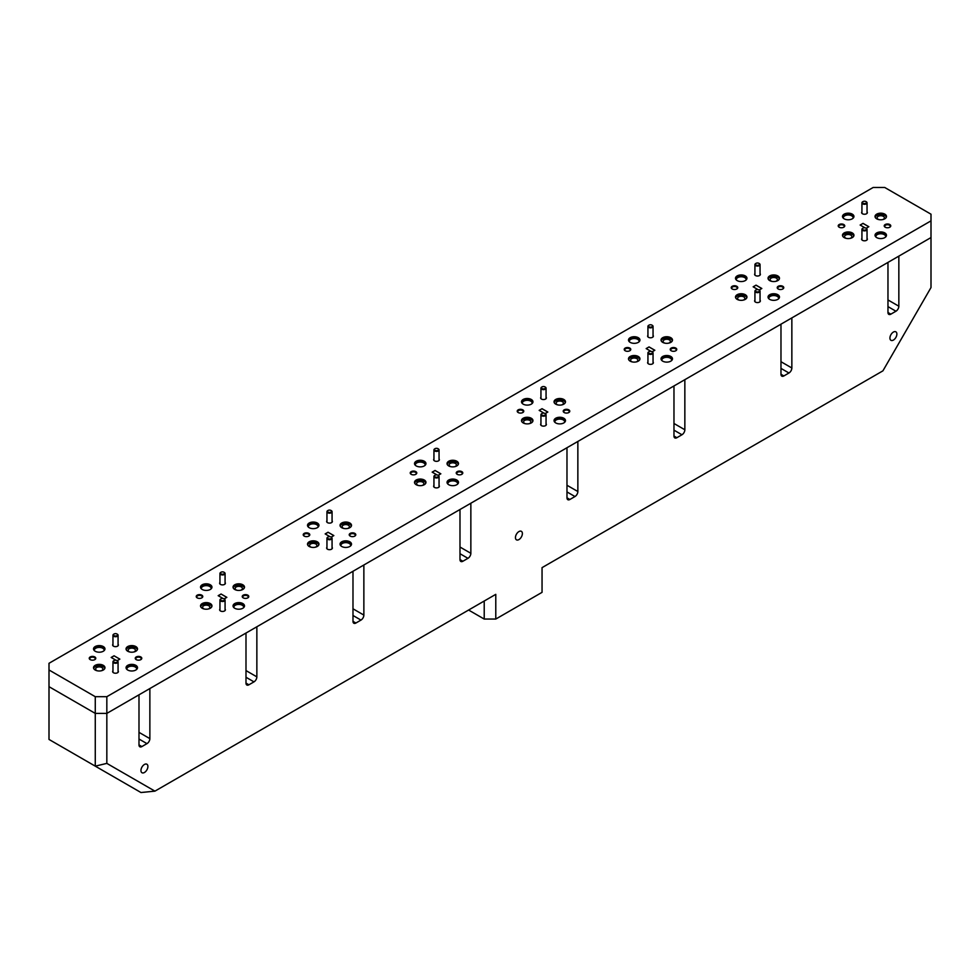 <?xml version="1.0" encoding="UTF-8"?>
<svg xmlns="http://www.w3.org/2000/svg" width="980" height="980" viewBox="0 0 980 980"><rect width="100%" height="100%" fill="white"/><g stroke="black" fill="none" stroke-linecap="round" stroke-linejoin="round"><path stroke-width="1.47" d="M878.791 219.594A3.638 2.107 180 0 1 878.178 219.3A3.638 2.107 180 0 1 877.112 217.817A3.638 2.107 180 0 1 879.366 215.882A3.638 2.107 180 0 1 883.323 216.335A3.638 2.107 180 0 1 884.389 217.817A3.638 2.107 180 0 1 882.723 219.594M846.255 238.373A3.638 2.107 180 0 1 845.654 238.091A3.638 2.107 180 0 1 844.576 236.596A3.638 2.107 180 0 1 846.83 234.661A3.638 2.107 180 0 1 850.799 235.114A3.638 2.107 180 0 1 851.865 236.596A3.638 2.107 180 0 1 850.187 238.373M771.799 281.358A3.638 2.107 180 0 1 771.187 281.076A3.638 2.107 180 0 1 770.121 279.594A3.638 2.107 180 0 1 772.363 277.646A3.638 2.107 180 0 1 776.332 278.112A3.638 2.107 180 0 1 777.397 279.594A3.638 2.107 180 0 1 775.719 281.358M739.263 300.15A3.638 2.107 180 0 1 738.651 299.856A3.638 2.107 180 0 1 737.585 298.373A3.638 2.107 180 0 1 739.827 296.438A3.638 2.107 180 0 1 743.795 296.891A3.638 2.107 180 0 1 744.861 298.373A3.638 2.107 180 0 1 743.183 300.15M664.795 343.135A3.638 2.107 180 0 1 664.183 342.853A3.638 2.107 180 0 1 663.117 341.371A3.638 2.107 180 0 1 665.371 339.423A3.638 2.107 180 0 1 669.34 339.876A3.638 2.107 180 0 1 670.406 341.371A3.638 2.107 180 0 1 668.728 343.135M632.272 361.914A3.638 2.107 180 0 1 631.659 361.632A3.638 2.107 180 0 1 630.593 360.15A3.638 2.107 180 0 1 632.835 358.202A3.638 2.107 180 0 1 636.804 358.668A3.638 2.107 180 0 1 637.87 360.15A3.638 2.107 180 0 1 636.192 361.914M557.804 404.912A3.638 2.107 180 0 1 557.191 404.63A3.638 2.107 180 0 1 556.126 403.135A3.638 2.107 180 0 1 558.367 401.2A3.638 2.107 180 0 1 562.336 401.653A3.638 2.107 180 0 1 563.402 403.135A3.638 2.107 180 0 1 561.724 404.912M525.268 423.691A3.638 2.107 180 0 1 524.655 423.409A3.638 2.107 180 0 1 523.59 421.927A3.638 2.107 180 0 1 525.844 419.979A3.638 2.107 180 0 1 529.8 420.432A3.638 2.107 180 0 1 530.866 421.927A3.638 2.107 180 0 1 529.2 423.691M450.8 466.688A3.638 2.107 180 0 1 450.2 466.394A3.638 2.107 180 0 1 449.134 464.912A3.638 2.107 180 0 1 451.376 462.977A3.638 2.107 180 0 1 455.345 463.43A3.638 2.107 180 0 1 456.411 464.912A3.638 2.107 180 0 1 454.732 466.688M418.276 485.468A3.638 2.107 180 0 1 417.664 485.186A3.638 2.107 180 0 1 416.598 483.691A3.638 2.107 180 0 1 418.84 481.756A3.638 2.107 180 0 1 422.809 482.209A3.638 2.107 180 0 1 423.875 483.691A3.638 2.107 180 0 1 422.196 485.468M343.809 528.453A3.638 2.107 180 0 1 343.196 528.171A3.638 2.107 180 0 1 342.13 526.689A3.638 2.107 180 0 1 344.384 524.741A3.638 2.107 180 0 1 348.341 525.207A3.638 2.107 180 0 1 349.407 526.689A3.638 2.107 180 0 1 347.729 528.453M311.273 547.244A3.638 2.107 180 0 1 310.66 546.963A3.638 2.107 180 0 1 309.594 545.468A3.638 2.107 180 0 1 311.848 543.533A3.638 2.107 180 0 1 315.817 543.986A3.638 2.107 180 0 1 316.883 545.468A3.638 2.107 180 0 1 315.205 547.244M236.817 590.23A3.638 2.107 180 0 1 236.204 589.948A3.638 2.107 180 0 1 235.139 588.466A3.638 2.107 180 0 1 237.381 586.518A3.638 2.107 180 0 1 241.35 586.971A3.638 2.107 180 0 1 242.415 588.466A3.638 2.107 180 0 1 240.737 590.23M204.281 609.009A3.638 2.107 180 0 1 203.668 608.727A3.638 2.107 180 0 1 202.603 607.245A3.638 2.107 180 0 1 204.845 605.297A3.638 2.107 180 0 1 208.814 605.763A3.638 2.107 180 0 1 209.879 607.245A3.638 2.107 180 0 1 208.201 609.009M129.813 652.006A3.638 2.107 180 0 1 129.201 651.725A3.638 2.107 180 0 1 128.135 650.23A3.638 2.107 180 0 1 130.389 648.295A3.638 2.107 180 0 1 134.346 648.748A3.638 2.107 180 0 1 135.424 650.23A3.638 2.107 180 0 1 133.746 652.006M97.277 670.786A3.638 2.107 180 0 1 96.677 670.504A3.638 2.107 180 0 1 95.611 669.022A3.638 2.107 180 0 1 97.853 667.074A3.638 2.107 180 0 1 101.822 667.527A3.638 2.107 180 0 1 102.888 669.022A3.638 2.107 180 0 1 101.21 670.786M876.708 237.601A5.721 3.308 -0 0 0 882.943 238.324A5.721 3.308 -0 0 0 886.484 235.261A5.721 3.308 -0 0 0 884.805 232.922A5.721 3.308 -0 0 0 878.558 232.211A5.721 3.308 -0 0 0 875.03 235.261A5.721 3.308 -0 0 0 876.708 237.601M886.361 235.935A5.721 3.308 -0 0 0 884.805 234.269A5.721 3.308 -0 0 0 879.109 233.436A5.721 3.308 -0 0 0 875.152 235.935M844.172 218.822A5.721 3.308 -0 0 0 850.407 219.532A5.721 3.308 -0 0 0 853.948 216.482A5.721 3.308 -0 0 0 852.269 214.142A5.721 3.308 -0 0 0 846.034 213.432A5.721 3.308 -0 0 0 842.494 216.482A5.721 3.308 -0 0 0 844.172 218.822M853.825 217.156A5.721 3.308 -0 0 0 852.269 215.478A5.721 3.308 -0 0 0 846.585 214.657A5.721 3.308 -0 0 0 842.616 217.156M769.704 299.378A5.721 3.308 -0 0 0 775.952 300.088A5.721 3.308 -0 0 0 779.48 297.038A5.721 3.308 -0 0 0 777.802 294.698A5.721 3.308 -0 0 0 771.566 293.988A5.721 3.308 -0 0 0 768.038 297.038A5.721 3.308 -0 0 0 769.704 299.378M779.37 297.712A5.721 3.308 -0 0 0 777.802 296.034A5.721 3.308 -0 0 0 772.117 295.213A5.721 3.308 -0 0 0 768.149 297.712M737.181 280.599A5.721 3.308 -0 0 0 743.416 281.309A5.721 3.308 -0 0 0 746.956 278.259A5.721 3.308 -0 0 0 745.278 275.919A5.721 3.308 -0 0 0 739.03 275.196A5.721 3.308 -0 0 0 735.502 278.259A5.721 3.308 -0 0 0 737.181 280.599M746.834 278.92A5.721 3.308 -0 0 0 745.278 277.254A5.721 3.308 -0 0 0 739.582 276.421A5.721 3.308 -0 0 0 735.613 278.92M662.713 361.155A5.721 3.308 -0 0 0 668.948 361.865A5.721 3.308 -0 0 0 672.488 358.815A5.721 3.308 -0 0 0 670.81 356.475A5.721 3.308 -0 0 0 664.575 355.765A5.721 3.308 -0 0 0 661.035 358.815A5.721 3.308 -0 0 0 662.713 361.155M672.366 359.476A5.721 3.308 -0 0 0 670.81 357.81A5.721 3.308 -0 0 0 665.114 356.977A5.721 3.308 -0 0 0 661.157 359.476M630.177 342.363A5.721 3.308 -0 0 0 636.424 343.086A5.721 3.308 -0 0 0 639.952 340.036A5.721 3.308 -0 0 0 638.274 337.696A5.721 3.308 -0 0 0 632.039 336.973A5.721 3.308 -0 0 0 628.499 340.036A5.721 3.308 -0 0 0 630.177 342.363M639.842 340.697A5.721 3.308 -0 0 0 638.274 339.031A5.721 3.308 -0 0 0 632.59 338.198A5.721 3.308 -0 0 0 628.621 340.697M555.721 422.919A5.721 3.308 -0 0 0 561.957 423.642A5.721 3.308 -0 0 0 565.485 420.591A5.721 3.308 -0 0 0 563.819 418.252A5.721 3.308 -0 0 0 557.571 417.529A5.721 3.308 -0 0 0 554.043 420.591A5.721 3.308 -0 0 0 555.721 422.919M565.374 421.253A5.721 3.308 -0 0 0 563.819 419.587A5.721 3.308 -0 0 0 558.122 418.754A5.721 3.308 -0 0 0 554.153 421.253M523.185 404.14A5.721 3.308 -0 0 0 529.421 404.863A5.721 3.308 -0 0 0 532.961 401.8A5.721 3.308 -0 0 0 531.283 399.473A5.721 3.308 -0 0 0 525.035 398.75A5.721 3.308 -0 0 0 521.507 401.8A5.721 3.308 -0 0 0 523.185 404.14M532.838 402.474A5.721 3.308 -0 0 0 531.283 400.808A5.721 3.308 -0 0 0 525.586 399.975A5.721 3.308 -0 0 0 521.63 402.474M448.718 484.696A5.721 3.308 -0 0 0 454.965 485.419A5.721 3.308 -0 0 0 458.493 482.356A5.721 3.308 -0 0 0 456.815 480.029A5.721 3.308 -0 0 0 450.579 479.306A5.721 3.308 -0 0 0 447.039 482.356A5.721 3.308 -0 0 0 448.718 484.696M458.371 483.03A5.721 3.308 -0 0 0 456.815 481.364A5.721 3.308 -0 0 0 451.131 480.531A5.721 3.308 -0 0 0 447.162 483.03M416.182 465.916A5.721 3.308 -0 0 0 422.429 466.627A5.721 3.308 -0 0 0 425.957 463.577A5.721 3.308 -0 0 0 424.279 461.237A5.721 3.308 -0 0 0 418.043 460.527A5.721 3.308 -0 0 0 414.516 463.577A5.721 3.308 -0 0 0 416.182 465.916M425.847 464.251A5.721 3.308 -0 0 0 424.279 462.572A5.721 3.308 -0 0 0 418.595 461.752A5.721 3.308 -0 0 0 414.626 464.251M341.726 546.473A5.721 3.308 -0 0 0 347.961 547.183A5.721 3.308 -0 0 0 351.502 544.133A5.721 3.308 -0 0 0 349.823 541.793A5.721 3.308 -0 0 0 343.576 541.082A5.721 3.308 -0 0 0 340.048 544.133A5.721 3.308 -0 0 0 341.726 546.473M351.379 544.807A5.721 3.308 -0 0 0 349.823 543.128A5.721 3.308 -0 0 0 344.127 542.308A5.721 3.308 -0 0 0 340.158 544.807M309.19 527.693A5.721 3.308 -0 0 0 315.425 528.404A5.721 3.308 -0 0 0 318.966 525.354A5.721 3.308 -0 0 0 317.287 523.014A5.721 3.308 -0 0 0 311.052 522.303A5.721 3.308 -0 0 0 307.512 525.354A5.721 3.308 -0 0 0 309.19 527.693M318.843 526.015A5.721 3.308 -0 0 0 317.287 524.349A5.721 3.308 -0 0 0 311.591 523.516A5.721 3.308 -0 0 0 307.634 526.015M234.722 608.249A5.721 3.308 -0 0 0 240.97 608.96A5.721 3.308 -0 0 0 244.498 605.91A5.721 3.308 -0 0 0 242.82 603.57A5.721 3.308 -0 0 0 236.584 602.859A5.721 3.308 -0 0 0 233.044 605.91A5.721 3.308 -0 0 0 234.722 608.249M244.388 606.571A5.721 3.308 -0 0 0 242.82 604.905A5.721 3.308 -0 0 0 237.136 604.072A5.721 3.308 -0 0 0 233.167 606.571M202.199 589.458A5.721 3.308 -0 0 0 208.434 590.181A5.721 3.308 -0 0 0 211.962 587.13A5.721 3.308 -0 0 0 210.296 584.791A5.721 3.308 -0 0 0 204.048 584.068A5.721 3.308 -0 0 0 200.52 587.13A5.721 3.308 -0 0 0 202.199 589.458M211.852 587.792A5.721 3.308 -0 0 0 210.296 586.126A5.721 3.308 -0 0 0 204.6 585.293A5.721 3.308 -0 0 0 200.631 587.792M127.731 670.026A5.721 3.308 -0 0 0 133.966 670.736A5.721 3.308 -0 0 0 137.506 667.686A5.721 3.308 -0 0 0 135.828 665.346A5.721 3.308 -0 0 0 129.593 664.624A5.721 3.308 -0 0 0 126.053 667.686A5.721 3.308 -0 0 0 127.731 670.026M137.384 668.348A5.721 3.308 -0 0 0 135.828 666.682A5.721 3.308 -0 0 0 130.132 665.849A5.721 3.308 -0 0 0 126.175 668.348M876.708 218.822A5.721 3.308 -0 0 0 882.943 219.532A5.721 3.308 -0 0 0 886.484 216.482A5.721 3.308 -0 0 0 884.805 214.142A5.721 3.308 -0 0 0 878.558 213.432A5.721 3.308 -0 0 0 875.03 216.482A5.721 3.308 -0 0 0 876.708 218.822M886.361 217.156A5.721 3.308 -0 0 0 884.805 215.478A5.721 3.308 -0 0 0 879.109 214.657A5.721 3.308 -0 0 0 875.152 217.156M844.172 237.601A5.721 3.308 -0 0 0 850.407 238.324A5.721 3.308 -0 0 0 853.948 235.261A5.721 3.308 -0 0 0 852.269 232.922A5.721 3.308 -0 0 0 846.034 232.211A5.721 3.308 -0 0 0 842.494 235.261A5.721 3.308 -0 0 0 844.172 237.601M853.825 235.935A5.721 3.308 -0 0 0 852.269 234.269A5.721 3.308 -0 0 0 846.585 233.436A5.721 3.308 -0 0 0 842.616 235.935M769.704 280.599A5.721 3.308 -0 0 0 775.952 281.309A5.721 3.308 -0 0 0 779.48 278.259A5.721 3.308 -0 0 0 777.802 275.919A5.721 3.308 -0 0 0 771.566 275.196A5.721 3.308 -0 0 0 768.038 278.259A5.721 3.308 -0 0 0 769.704 280.599M779.37 278.92A5.721 3.308 -0 0 0 777.802 277.254A5.721 3.308 -0 0 0 772.117 276.421A5.721 3.308 -0 0 0 768.149 278.92M737.181 299.378A5.721 3.308 -0 0 0 743.416 300.088A5.721 3.308 -0 0 0 746.956 297.038A5.721 3.308 -0 0 0 745.278 294.698A5.721 3.308 -0 0 0 739.03 293.988A5.721 3.308 -0 0 0 735.502 297.038A5.721 3.308 -0 0 0 737.181 299.378M746.834 297.712A5.721 3.308 -0 0 0 745.278 296.034A5.721 3.308 -0 0 0 739.582 295.213A5.721 3.308 -0 0 0 735.613 297.712M662.713 342.363A5.721 3.308 -0 0 0 668.948 343.086A5.721 3.308 -0 0 0 672.488 340.036A5.721 3.308 -0 0 0 670.81 337.696A5.721 3.308 -0 0 0 664.575 336.973A5.721 3.308 -0 0 0 661.035 340.036A5.721 3.308 -0 0 0 662.713 342.363M672.366 340.697A5.721 3.308 -0 0 0 670.81 339.031A5.721 3.308 -0 0 0 665.114 338.198A5.721 3.308 -0 0 0 661.157 340.697M630.177 361.155A5.721 3.308 -0 0 0 636.424 361.865A5.721 3.308 -0 0 0 639.952 358.815A5.721 3.308 -0 0 0 638.274 356.475A5.721 3.308 -0 0 0 632.039 355.765A5.721 3.308 -0 0 0 628.499 358.815A5.721 3.308 -0 0 0 630.177 361.155M639.842 359.476A5.721 3.308 -0 0 0 638.274 357.81A5.721 3.308 -0 0 0 632.59 356.977A5.721 3.308 -0 0 0 628.621 359.476M555.721 404.14A5.721 3.308 -0 0 0 561.957 404.863A5.721 3.308 -0 0 0 565.485 401.8A5.721 3.308 -0 0 0 563.819 399.473A5.721 3.308 -0 0 0 557.571 398.75A5.721 3.308 -0 0 0 554.043 401.8A5.721 3.308 -0 0 0 555.721 404.14M565.374 402.474A5.721 3.308 -0 0 0 563.819 400.808A5.721 3.308 -0 0 0 558.122 399.975A5.721 3.308 -0 0 0 554.153 402.474M523.185 422.919A5.721 3.308 -0 0 0 529.421 423.642A5.721 3.308 -0 0 0 532.961 420.591A5.721 3.308 -0 0 0 531.283 418.252A5.721 3.308 -0 0 0 525.035 417.529A5.721 3.308 -0 0 0 521.507 420.591A5.721 3.308 -0 0 0 523.185 422.919M532.838 421.253A5.721 3.308 -0 0 0 531.283 419.587A5.721 3.308 -0 0 0 525.586 418.754A5.721 3.308 -0 0 0 521.63 421.253M448.718 465.916A5.721 3.308 -0 0 0 454.965 466.627A5.721 3.308 -0 0 0 458.493 463.577A5.721 3.308 -0 0 0 456.815 461.237A5.721 3.308 -0 0 0 450.579 460.527A5.721 3.308 -0 0 0 447.039 463.577A5.721 3.308 -0 0 0 448.718 465.916M458.371 464.251A5.721 3.308 -0 0 0 456.815 462.572A5.721 3.308 -0 0 0 451.131 461.752A5.721 3.308 -0 0 0 447.162 464.251M416.182 484.696A5.721 3.308 -0 0 0 422.429 485.419A5.721 3.308 -0 0 0 425.957 482.356A5.721 3.308 -0 0 0 424.279 480.029A5.721 3.308 -0 0 0 418.043 479.306A5.721 3.308 -0 0 0 414.516 482.356A5.721 3.308 -0 0 0 416.182 484.696M425.847 483.03A5.721 3.308 -0 0 0 424.279 481.364A5.721 3.308 -0 0 0 418.595 480.531A5.721 3.308 -0 0 0 414.626 483.03M341.726 527.693A5.721 3.308 -0 0 0 347.961 528.404A5.721 3.308 -0 0 0 351.502 525.354A5.721 3.308 -0 0 0 349.823 523.014A5.721 3.308 -0 0 0 343.576 522.303A5.721 3.308 -0 0 0 340.048 525.354A5.721 3.308 -0 0 0 341.726 527.693M351.379 526.015A5.721 3.308 -0 0 0 349.823 524.349A5.721 3.308 -0 0 0 344.127 523.516A5.721 3.308 -0 0 0 340.158 526.015M309.19 546.473A5.721 3.308 -0 0 0 315.425 547.183A5.721 3.308 -0 0 0 318.966 544.133A5.721 3.308 -0 0 0 317.287 541.793A5.721 3.308 -0 0 0 311.052 541.082A5.721 3.308 -0 0 0 307.512 544.133A5.721 3.308 -0 0 0 309.19 546.473M318.843 544.807A5.721 3.308 -0 0 0 317.287 543.128A5.721 3.308 -0 0 0 311.591 542.308A5.721 3.308 -0 0 0 307.634 544.807M234.722 589.458A5.721 3.308 -0 0 0 240.97 590.181A5.721 3.308 -0 0 0 244.498 587.13A5.721 3.308 -0 0 0 242.82 584.791A5.721 3.308 -0 0 0 236.584 584.068A5.721 3.308 -0 0 0 233.044 587.13A5.721 3.308 -0 0 0 234.722 589.458M244.388 587.792A5.721 3.308 -0 0 0 242.82 586.126A5.721 3.308 -0 0 0 237.136 585.293A5.721 3.308 -0 0 0 233.167 587.792M202.199 608.249A5.721 3.308 -0 0 0 208.434 608.96A5.721 3.308 -0 0 0 211.962 605.91A5.721 3.308 -0 0 0 210.296 603.57A5.721 3.308 -0 0 0 204.048 602.859A5.721 3.308 -0 0 0 200.52 605.91A5.721 3.308 -0 0 0 202.199 608.249M211.852 606.571A5.721 3.308 -0 0 0 210.296 604.905A5.721 3.308 -0 0 0 204.6 604.072A5.721 3.308 -0 0 0 200.631 606.571M127.731 651.235A5.721 3.308 -0 0 0 133.966 651.957A5.721 3.308 -0 0 0 137.506 648.895A5.721 3.308 -0 0 0 135.828 646.567A5.721 3.308 -0 0 0 129.593 645.845A5.721 3.308 -0 0 0 126.053 648.895A5.721 3.308 -0 0 0 127.731 651.235M137.384 649.569A5.721 3.308 -0 0 0 135.828 647.903A5.721 3.308 -0 0 0 130.132 647.07A5.721 3.308 -0 0 0 126.175 649.569M95.195 670.026A5.721 3.308 -0 0 0 101.442 670.736A5.721 3.308 -0 0 0 104.97 667.686A5.721 3.308 -0 0 0 103.292 665.346A5.721 3.308 -0 0 0 97.057 664.624A5.721 3.308 -0 0 0 93.517 667.686A5.721 3.308 -0 0 0 95.195 670.026M104.848 668.348A5.721 3.308 -0 0 0 103.292 666.682A5.721 3.308 -0 0 0 97.608 665.849A5.721 3.308 -0 0 0 93.639 668.348M95.195 651.235A5.721 3.308 -0 0 0 101.442 651.957A5.721 3.308 -0 0 0 104.97 648.895A5.721 3.308 -0 0 0 103.292 646.567A5.721 3.308 -0 0 0 97.057 645.845A5.721 3.308 -0 0 0 93.517 648.895A5.721 3.308 -0 0 0 95.195 651.235M104.848 649.569A5.721 3.308 -0 0 0 103.292 647.903A5.721 3.308 -0 0 0 97.608 647.07A5.721 3.308 -0 0 0 93.639 649.569M112.957 670.835A2.866 1.654 -0 0 0 113.484 672.745A2.866 1.654 -0 0 0 117.539 672.745A2.866 1.654 -0 0 0 118.066 670.835M112.957 644.264A2.866 1.654 -0 0 0 113.484 646.175A2.866 1.654 -0 0 0 117.539 646.175A2.866 1.654 -0 0 0 118.066 644.264M219.949 609.058A2.866 1.654 -0 0 0 220.488 610.969A2.866 1.654 -0 0 0 224.53 610.969A2.866 1.654 -0 0 0 225.069 609.058M219.949 582.488A2.866 1.654 -0 0 0 220.488 584.411A2.866 1.654 -0 0 0 224.53 584.411A2.866 1.654 -0 0 0 225.069 582.488M326.952 547.281A2.866 1.654 -0 0 0 327.479 549.192A2.866 1.654 -0 0 0 331.534 549.192A2.866 1.654 -0 0 0 332.061 547.281M326.952 520.723A2.866 1.654 -0 0 0 327.479 522.634A2.866 1.654 -0 0 0 331.534 522.634A2.866 1.654 -0 0 0 332.061 520.723M433.944 485.504A2.866 1.654 -0 0 0 434.483 487.415A2.866 1.654 -0 0 0 438.526 487.415A2.866 1.654 -0 0 0 439.052 485.504M433.944 458.946A2.866 1.654 -0 0 0 434.483 460.857A2.866 1.654 -0 0 0 438.526 460.857A2.866 1.654 -0 0 0 439.052 458.946M540.948 423.728A2.866 1.654 -0 0 0 541.475 425.651A2.866 1.654 -0 0 0 545.517 425.651A2.866 1.654 -0 0 0 546.056 423.728M540.948 397.17A2.866 1.654 -0 0 0 541.475 399.08A2.866 1.654 -0 0 0 545.517 399.08A2.866 1.654 -0 0 0 546.056 397.17M647.939 361.963A2.866 1.654 -0 0 0 648.466 363.874A2.866 1.654 -0 0 0 652.521 363.874A2.866 1.654 -0 0 0 653.048 361.963M647.939 335.393A2.866 1.654 -0 0 0 648.466 337.304A2.866 1.654 -0 0 0 652.521 337.304A2.866 1.654 -0 0 0 653.048 335.393M754.931 300.186A2.866 1.654 -0 0 0 755.47 302.097A2.866 1.654 -0 0 0 759.512 302.097A2.866 1.654 -0 0 0 760.051 300.186M754.931 273.616A2.866 1.654 -0 0 0 755.47 275.539A2.866 1.654 -0 0 0 759.512 275.539A2.866 1.654 -0 0 0 760.051 273.616M861.935 238.41A2.866 1.654 -0 0 0 862.461 240.321A2.866 1.654 -0 0 0 866.516 240.321A2.866 1.654 -0 0 0 867.043 238.41M861.935 211.852A2.866 1.654 -0 0 0 862.461 213.763A2.866 1.654 -0 0 0 866.516 213.763A2.866 1.654 -0 0 0 867.043 211.852M90.197 659.626A3.271 1.887 -0 0 0 94.815 659.626A3.271 1.887 -0 0 0 94.815 656.955A3.271 1.887 -0 0 0 90.197 656.955A3.271 1.887 -0 0 0 90.197 659.626L90.197 659.626M94.619 659.736A2.744 1.58 -0 0 0 95.244 658.732A2.744 1.58 -0 0 0 94.448 657.605A2.744 1.58 -0 0 0 91.459 657.261A2.744 1.58 -0 0 0 89.768 658.732A2.744 1.58 -0 0 0 90.393 659.736M136.208 659.626A3.271 1.887 -0 0 0 140.826 659.626A3.271 1.887 -0 0 0 140.826 656.955A3.271 1.887 -0 0 0 136.208 656.955A3.271 1.887 -0 0 0 136.208 659.626L136.208 659.626M140.63 659.736A2.744 1.58 -0 0 0 141.255 658.732A2.744 1.58 -0 0 0 140.459 657.605A2.744 1.58 -0 0 0 137.47 657.261A2.744 1.58 -0 0 0 135.779 658.732A2.744 1.58 -0 0 0 136.404 659.736M197.188 597.849A3.271 1.887 -0 0 0 201.819 597.849A3.271 1.887 -0 0 0 201.819 595.179A3.271 1.887 -0 0 0 197.188 595.179A3.271 1.887 -0 0 0 197.188 597.849L197.188 597.849M201.611 597.959A2.744 1.58 -0 0 0 202.248 596.955A2.744 1.58 -0 0 0 201.439 595.828A2.744 1.58 -0 0 0 198.45 595.485A2.744 1.58 -0 0 0 196.76 596.955A2.744 1.58 -0 0 0 197.397 597.959M243.199 597.849A3.271 1.887 -0 0 0 247.83 597.849A3.271 1.887 -0 0 0 247.83 595.179A3.271 1.887 -0 0 0 243.199 595.179A3.271 1.887 -0 0 0 243.199 597.849L243.199 597.849M247.621 597.959A2.744 1.58 -0 0 0 248.259 596.955A2.744 1.58 -0 0 0 247.45 595.828A2.744 1.58 -0 0 0 244.461 595.485A2.744 1.58 -0 0 0 242.771 596.955A2.744 1.58 -0 0 0 243.407 597.959M304.192 536.085A3.271 1.887 -0 0 0 308.81 536.085A3.271 1.887 -0 0 0 308.81 533.402A3.271 1.887 -0 0 0 304.192 533.402A3.271 1.887 -0 0 0 304.192 536.085L304.192 536.085M308.614 536.183A2.744 1.58 -0 0 0 309.239 535.178A2.744 1.58 -0 0 0 308.443 534.063A2.744 1.58 -0 0 0 305.454 533.72A2.744 1.58 -0 0 0 303.763 535.178A2.744 1.58 -0 0 0 304.388 536.183M350.191 536.085A3.271 1.887 -0 0 0 354.821 536.085A3.271 1.887 -0 0 0 354.821 533.402A3.271 1.887 -0 0 0 350.191 533.402A3.271 1.887 -0 0 0 350.191 536.085L350.191 536.085M354.613 536.183A2.744 1.58 -0 0 0 355.25 535.178A2.744 1.58 -0 0 0 354.442 534.063A2.744 1.58 -0 0 0 351.465 533.72A2.744 1.58 -0 0 0 349.774 535.178A2.744 1.58 -0 0 0 350.399 536.183M411.184 474.308A3.271 1.887 -0 0 0 415.814 474.308A3.271 1.887 -0 0 0 415.814 471.637A3.271 1.887 -0 0 0 411.184 471.637A3.271 1.887 -0 0 0 411.184 474.308L411.184 474.308M415.606 474.418A2.744 1.58 -0 0 0 416.243 473.401A2.744 1.58 -0 0 0 415.434 472.287A2.744 1.58 -0 0 0 412.445 471.944A2.744 1.58 -0 0 0 410.755 473.401A2.744 1.58 -0 0 0 411.392 474.418M457.195 474.308A3.271 1.887 -0 0 0 461.825 474.308A3.271 1.887 -0 0 0 461.825 471.637A3.271 1.887 -0 0 0 457.195 471.637A3.271 1.887 -0 0 0 457.195 474.308L457.195 474.308M461.617 474.418A2.744 1.58 -0 0 0 462.242 473.401A2.744 1.58 -0 0 0 461.445 472.287A2.744 1.58 -0 0 0 458.456 471.944A2.744 1.58 -0 0 0 456.766 473.401A2.744 1.58 -0 0 0 457.403 474.418M518.175 412.531A3.271 1.887 -0 0 0 522.806 412.531A3.271 1.887 -0 0 0 522.806 409.861A3.271 1.887 -0 0 0 518.175 409.861A3.271 1.887 -0 0 0 518.175 412.531L518.175 412.531M522.597 412.641A2.744 1.58 -0 0 0 523.234 411.625A2.744 1.58 -0 0 0 522.426 410.51A2.744 1.58 -0 0 0 519.449 410.167A2.744 1.58 -0 0 0 517.759 411.625A2.744 1.58 -0 0 0 518.383 412.641M564.186 412.531A3.271 1.887 -0 0 0 568.817 412.531A3.271 1.887 -0 0 0 568.817 409.861A3.271 1.887 -0 0 0 564.186 409.861A3.271 1.887 -0 0 0 564.186 412.531L564.186 412.531M568.608 412.641A2.744 1.58 -0 0 0 569.245 411.625A2.744 1.58 -0 0 0 568.437 410.51A2.744 1.58 -0 0 0 565.46 410.167A2.744 1.58 -0 0 0 563.757 411.625A2.744 1.58 -0 0 0 564.394 412.641M625.179 350.754A3.271 1.887 -0 0 0 629.809 350.754A3.271 1.887 -0 0 0 629.809 348.084A3.271 1.887 -0 0 0 625.179 348.084A3.271 1.887 -0 0 0 625.179 350.754L625.179 350.754M629.601 350.865A2.744 1.58 -0 0 0 630.226 349.86A2.744 1.58 -0 0 0 629.43 348.733A2.744 1.58 -0 0 0 626.441 348.39A2.744 1.58 -0 0 0 624.75 349.86A2.744 1.58 -0 0 0 625.387 350.865M671.19 350.754A3.271 1.887 -0 0 0 675.808 350.754A3.271 1.887 -0 0 0 675.808 348.084A3.271 1.887 -0 0 0 671.19 348.084A3.271 1.887 -0 0 0 671.19 350.754L671.19 350.754M675.612 350.865A2.744 1.58 -0 0 0 676.237 349.86A2.744 1.58 -0 0 0 675.441 348.733A2.744 1.58 -0 0 0 672.452 348.39A2.744 1.58 -0 0 0 670.761 349.86A2.744 1.58 -0 0 0 671.386 350.865M732.17 288.978A3.271 1.887 -0 0 0 736.801 288.978A3.271 1.887 -0 0 0 736.801 286.307A3.271 1.887 -0 0 0 732.17 286.307A3.271 1.887 -0 0 0 732.17 288.978L732.17 288.978M736.592 289.088A2.744 1.58 -0 0 0 737.23 288.083A2.744 1.58 -0 0 0 736.421 286.969A2.744 1.58 -0 0 0 733.444 286.625A2.744 1.58 -0 0 0 731.742 288.083A2.744 1.58 -0 0 0 732.379 289.088M778.181 288.978A3.271 1.887 -0 0 0 782.812 288.978A3.271 1.887 -0 0 0 782.812 286.307A3.271 1.887 -0 0 0 778.181 286.307A3.271 1.887 -0 0 0 778.181 288.978L778.181 288.978M782.604 289.088A2.744 1.58 -0 0 0 783.24 288.083A2.744 1.58 -0 0 0 782.432 286.969A2.744 1.58 -0 0 0 779.443 286.625A2.744 1.58 -0 0 0 777.753 288.083A2.744 1.58 -0 0 0 778.389 289.088M839.174 227.213A3.271 1.887 -0 0 0 843.792 227.213A3.271 1.887 -0 0 0 843.792 224.543A3.271 1.887 -0 0 0 839.174 224.543A3.271 1.887 -0 0 0 839.174 227.213L839.174 227.213M843.596 227.323A2.744 1.58 -0 0 0 844.221 226.307A2.744 1.58 -0 0 0 843.425 225.192A2.744 1.58 -0 0 0 840.436 224.849A2.744 1.58 -0 0 0 838.745 226.307A2.744 1.58 -0 0 0 839.37 227.323M885.185 227.213A3.271 1.887 -0 0 0 889.803 227.213A3.271 1.887 -0 0 0 889.803 224.543A3.271 1.887 -0 0 0 885.185 224.543A3.271 1.887 -0 0 0 885.185 227.213L885.185 227.213M889.607 227.323A2.744 1.58 -0 0 0 890.232 226.307A2.744 1.58 -0 0 0 889.436 225.192A2.744 1.58 -0 0 0 886.447 224.849A2.744 1.58 -0 0 0 884.756 226.307A2.744 1.58 -0 0 0 885.381 227.323M94.386 650.659A4.912 2.83 180 0 1 94.337 650.23A4.912 2.83 180 0 1 97.363 647.621A4.912 2.83 180 0 1 102.716 648.233A4.912 2.83 180 0 1 104.15 650.23A4.912 2.83 180 0 1 104.101 650.659M126.922 669.438A4.912 2.83 180 0 1 126.873 669.022A4.912 2.83 180 0 1 129.899 666.4A4.912 2.83 180 0 1 135.252 667.013A4.912 2.83 180 0 1 136.686 669.022A4.912 2.83 180 0 1 136.637 669.438M201.39 588.882A4.912 2.83 180 0 1 201.329 588.466A4.912 2.83 180 0 1 204.367 585.844A4.912 2.83 180 0 1 209.708 586.457A4.912 2.83 180 0 1 211.153 588.466A4.912 2.83 180 0 1 211.092 588.882M233.926 607.661A4.912 2.83 180 0 1 233.865 607.245A4.912 2.83 180 0 1 236.891 604.623A4.912 2.83 180 0 1 242.244 605.236A4.912 2.83 180 0 1 243.677 607.245A4.912 2.83 180 0 1 243.628 607.661M308.382 527.105A4.912 2.83 180 0 1 308.332 526.689A4.912 2.83 180 0 1 311.358 524.067A4.912 2.83 180 0 1 316.712 524.68A4.912 2.83 180 0 1 318.145 526.689A4.912 2.83 180 0 1 318.096 527.105M340.918 545.885A4.912 2.83 180 0 1 340.869 545.468A4.912 2.83 180 0 1 343.894 542.859A4.912 2.83 180 0 1 349.248 543.471A4.912 2.83 180 0 1 350.681 545.468A4.912 2.83 180 0 1 350.62 545.885M415.385 465.329A4.912 2.83 180 0 1 415.324 464.912A4.912 2.83 180 0 1 418.362 462.291A4.912 2.83 180 0 1 423.703 462.915A4.912 2.83 180 0 1 425.149 464.912A4.912 2.83 180 0 1 425.087 465.329M447.909 484.12A4.912 2.83 180 0 1 447.86 483.691A4.912 2.83 180 0 1 450.886 481.082A4.912 2.83 180 0 1 456.239 481.695A4.912 2.83 180 0 1 457.672 483.691A4.912 2.83 180 0 1 457.623 484.12M522.377 403.552A4.912 2.83 180 0 1 522.328 403.135A4.912 2.83 180 0 1 525.354 400.526A4.912 2.83 180 0 1 530.707 401.139A4.912 2.83 180 0 1 532.14 403.135A4.912 2.83 180 0 1 532.091 403.552M554.913 422.343A4.912 2.83 180 0 1 554.851 421.927A4.912 2.83 180 0 1 557.89 419.305A4.912 2.83 180 0 1 563.231 419.918A4.912 2.83 180 0 1 564.676 421.927A4.912 2.83 180 0 1 564.615 422.343M629.38 341.787A4.912 2.83 180 0 1 629.319 341.371A4.912 2.83 180 0 1 632.345 338.749A4.912 2.83 180 0 1 637.698 339.362A4.912 2.83 180 0 1 639.132 341.371A4.912 2.83 180 0 1 639.083 341.787M661.904 360.567A4.912 2.83 180 0 1 661.855 360.15A4.912 2.83 180 0 1 664.881 357.529A4.912 2.83 180 0 1 670.234 358.141A4.912 2.83 180 0 1 671.668 360.15A4.912 2.83 180 0 1 671.619 360.567M736.372 280.011A4.912 2.83 180 0 1 736.323 279.594A4.912 2.83 180 0 1 739.349 276.973A4.912 2.83 180 0 1 744.69 277.585A4.912 2.83 180 0 1 746.135 279.594A4.912 2.83 180 0 1 746.074 280.011M768.908 298.79A4.912 2.83 180 0 1 768.847 298.373A4.912 2.83 180 0 1 771.885 295.752A4.912 2.83 180 0 1 777.226 296.377A4.912 2.83 180 0 1 778.671 298.373A4.912 2.83 180 0 1 778.61 298.79M843.364 218.234A4.912 2.83 180 0 1 843.315 217.817A4.912 2.83 180 0 1 846.34 215.196A4.912 2.83 180 0 1 851.694 215.821A4.912 2.83 180 0 1 853.127 217.817A4.912 2.83 180 0 1 853.078 218.234M875.899 237.013A4.912 2.83 180 0 1 875.851 236.596A4.912 2.83 180 0 1 878.876 233.987A4.912 2.83 180 0 1 884.23 234.6A4.912 2.83 180 0 1 885.663 236.596A4.912 2.83 180 0 1 885.614 237.013M224.163 598.903L226.846 597.347L221.064 594.015L218.173 595.681L222.999 598.462M331.166 537.126L333.837 535.582L328.055 532.238L325.164 533.904L329.99 536.697M438.158 475.349L440.841 473.805L435.059 470.461L432.168 472.14L436.982 474.92M117.171 660.679L119.854 659.124L114.06 655.792L111.169 657.458L115.995 660.238M106.832 696.694L931 220.868L931 214.191L884.732 187.474L873.168 187.474L49 663.301L49 669.977L95.268 696.694L106.832 696.694L106.832 713.391L931 237.564L931 220.868M864.973 227.826L860.146 225.045L863.037 223.367L868.831 226.711L866.149 228.254M543.986 413.144L539.159 410.363L542.05 408.697L547.832 412.029L545.149 413.585A2.56 1.47 180 0 1 545.309 413.67A2.56 1.47 180 0 1 546.056 414.712A2.56 1.47 180 0 1 545.309 415.753A2.56 1.47 180 0 1 542.516 416.071A2.56 1.47 180 0 1 540.948 414.712A2.56 1.47 180 0 1 541.695 413.67L542.05 413.462A2.046 1.176 -0 0 0 542.05 415.128A2.046 1.176 -0 0 0 544.941 415.128A2.046 1.176 -0 0 0 544.941 413.462A2.046 1.176 -0 0 0 542.05 413.462L541.695 413.67M650.977 351.367L646.163 348.586L649.054 346.92L654.836 350.252L652.153 351.808M757.981 289.602L753.155 286.809L756.045 285.143L761.827 288.488L759.145 290.031M49 669.977L49 686.674L95.268 713.391L95.268 696.694M138.989 744.91L141.88 746.576A4.091 2.364 -60 0 1 139.846 746.785A4.091 2.364 -60 0 1 138.989 744.91L138.989 694.82L106.832 713.391L95.268 713.391L49 686.674L49 739.435L95.268 766.152L95.268 713.391L106.832 713.391L106.832 763.383L154.926 791.142L495.782 594.346L495.782 619.054L484.218 619.054L468.599 610.038M119.793 659.16L114.06 655.792M114.06 655.853L111.23 657.494M440.78 473.842L435.059 470.461M435.059 470.535L432.217 472.164M333.788 535.607L328.055 532.238M328.055 532.312L325.225 533.941M226.784 597.384L221.064 594.015M221.064 594.076L218.234 595.718M860.207 225.069L863.037 223.367M863.037 223.44L868.77 226.748M539.221 410.399L542.05 408.697M542.05 408.758L547.783 412.066M646.212 348.623L649.054 346.92M649.054 346.981L654.775 350.289M753.216 286.846L756.045 285.143M756.045 285.204L761.766 288.512M862.682 201.782L863.037 201.574A2.046 1.176 -0 0 0 863.037 203.24A2.046 1.176 -0 0 0 865.94 203.24A2.046 1.176 -0 0 0 865.94 201.574A2.046 1.176 -0 0 0 863.037 201.574L862.682 201.782A2.56 1.47 180 0 0 861.935 202.823L861.935 213.334M866.1 201.672A2.56 1.47 180 0 1 866.295 201.782A2.56 1.47 180 0 1 867.043 202.823A2.56 1.47 180 0 1 866.295 203.864A2.56 1.47 180 0 1 863.515 204.183A2.56 1.47 180 0 1 861.935 202.823M113.704 660.765L114.06 660.557A2.046 1.176 -0 0 0 114.06 662.223A2.046 1.176 -0 0 0 116.963 662.223A2.046 1.176 -0 0 0 116.963 660.557A2.046 1.176 -0 0 0 114.06 660.557L113.704 660.765A2.56 1.47 180 0 0 112.957 661.806L112.957 672.317M117.122 660.655A2.56 1.47 180 0 1 117.318 660.765A2.56 1.47 180 0 1 118.066 661.806A2.56 1.47 180 0 1 117.318 662.848A2.56 1.47 180 0 1 114.538 663.166A2.56 1.47 180 0 1 112.957 661.806M862.682 228.34L863.037 228.132A2.046 1.176 -0 0 0 863.037 229.81A2.046 1.176 -0 0 0 865.94 229.81A2.046 1.176 -0 0 0 865.94 228.132A2.046 1.176 -0 0 0 863.037 228.132L862.682 228.34A2.56 1.47 180 0 0 861.935 229.394L861.935 239.904M866.1 228.242A2.56 1.47 180 0 1 866.295 228.34A2.56 1.47 180 0 1 867.043 229.394A2.56 1.47 180 0 1 866.295 230.435A2.56 1.47 180 0 1 863.515 230.753A2.56 1.47 180 0 1 861.935 229.394M755.69 263.559L756.045 263.351A2.046 1.176 -0 0 0 756.045 265.017A2.046 1.176 -0 0 0 758.937 265.017A2.046 1.176 -0 0 0 758.937 263.351A2.046 1.176 -0 0 0 756.045 263.351L755.69 263.559A2.56 1.47 180 0 0 754.931 264.6L754.931 275.111M759.096 263.449A2.56 1.47 180 0 1 759.304 263.559A2.56 1.47 180 0 1 760.051 264.6A2.56 1.47 180 0 1 759.304 265.641A2.56 1.47 180 0 1 756.511 265.96A2.56 1.47 180 0 1 754.931 264.6M755.69 290.117L756.045 289.909A2.046 1.176 -0 0 0 756.045 291.575A2.046 1.176 -0 0 0 758.937 291.575A2.046 1.176 -0 0 0 758.937 289.909A2.046 1.176 -0 0 0 756.045 289.909L755.69 290.117A2.56 1.47 180 0 0 754.931 291.158L754.931 301.668M759.096 290.019A2.56 1.47 180 0 1 759.304 290.117A2.56 1.47 180 0 1 760.051 291.158A2.56 1.47 180 0 1 759.304 292.199A2.56 1.47 180 0 1 756.511 292.53A2.56 1.47 180 0 1 754.931 291.158M648.687 325.336L649.054 325.115A2.046 1.176 -0 0 0 649.054 326.793A2.046 1.176 -0 0 0 651.945 326.793A2.046 1.176 -0 0 0 651.945 325.115A2.046 1.176 -0 0 0 649.054 325.115L648.687 325.336A2.56 1.47 180 0 0 647.939 326.377L647.939 336.887M652.104 325.225A2.56 1.47 180 0 1 652.3 325.336A2.56 1.47 180 0 1 653.048 326.377A2.56 1.47 180 0 1 652.3 327.418A2.56 1.47 180 0 1 649.52 327.737A2.56 1.47 180 0 1 647.939 326.377M648.687 351.894L649.054 351.685A2.046 1.176 -0 0 0 649.054 353.351A2.046 1.176 -0 0 0 651.945 353.351A2.046 1.176 -0 0 0 651.945 351.685A2.046 1.176 -0 0 0 649.054 351.685L648.687 351.894A2.56 1.47 180 0 0 647.939 352.935L647.939 363.445M652.104 351.783A2.56 1.47 180 0 1 652.3 351.894A2.56 1.47 180 0 1 653.048 352.935A2.56 1.47 180 0 1 652.3 353.976A2.56 1.47 180 0 1 649.52 354.295A2.56 1.47 180 0 1 647.939 352.935M541.695 387.1L542.05 386.892A2.046 1.176 -0 0 0 542.05 388.57A2.046 1.176 -0 0 0 544.941 388.57A2.046 1.176 -0 0 0 544.941 386.892A2.046 1.176 -0 0 0 542.05 386.892L541.695 387.1A2.56 1.47 180 0 0 540.948 388.141L540.948 398.664M545.101 387.002A2.56 1.47 180 0 1 545.309 387.1A2.56 1.47 180 0 1 546.056 388.141A2.56 1.47 180 0 1 545.309 389.195A2.56 1.47 180 0 1 542.516 389.513A2.56 1.47 180 0 1 540.948 388.141M434.691 448.877L435.059 448.668A2.046 1.176 -0 0 0 435.059 450.335A2.046 1.176 -0 0 0 437.95 450.335A2.046 1.176 -0 0 0 437.95 448.668A2.046 1.176 -0 0 0 435.059 448.668L434.691 448.877A2.56 1.47 180 0 0 433.944 449.918L433.944 460.429M438.109 448.779A2.56 1.47 180 0 1 438.305 448.877A2.56 1.47 180 0 1 439.052 449.918A2.56 1.47 180 0 1 438.305 450.959A2.56 1.47 180 0 1 435.524 451.29A2.56 1.47 180 0 1 433.944 449.918M434.691 475.435L435.059 475.227A2.046 1.176 -0 0 0 435.059 476.905A2.046 1.176 -0 0 0 437.95 476.905A2.046 1.176 -0 0 0 437.95 475.227A2.046 1.176 -0 0 0 435.059 475.227L434.691 475.435A2.56 1.47 180 0 0 433.944 476.488L433.944 486.999M438.109 475.337A2.56 1.47 180 0 1 438.305 475.435A2.56 1.47 180 0 1 439.052 476.488A2.56 1.47 180 0 1 438.305 477.53A2.56 1.47 180 0 1 435.524 477.848A2.56 1.47 180 0 1 433.944 476.488M327.7 510.654L328.055 510.445A2.046 1.176 -0 0 0 328.055 512.111A2.046 1.176 -0 0 0 330.946 512.111A2.046 1.176 -0 0 0 330.946 510.445A2.046 1.176 -0 0 0 328.055 510.445L327.7 510.654A2.56 1.47 180 0 0 326.952 511.695L326.952 522.205M331.105 510.543A2.56 1.47 180 0 1 331.313 510.654A2.56 1.47 180 0 1 332.061 511.695A2.56 1.47 180 0 1 331.313 512.736A2.56 1.47 180 0 1 328.533 513.055A2.56 1.47 180 0 1 326.952 511.695M327.7 537.212L328.055 537.003A2.046 1.176 -0 0 0 328.055 538.669A2.046 1.176 -0 0 0 330.946 538.669A2.046 1.176 -0 0 0 330.946 537.003A2.046 1.176 -0 0 0 328.055 537.003L327.7 537.212A2.56 1.47 180 0 0 326.952 538.253L326.952 548.763M331.105 537.114A2.56 1.47 180 0 1 331.313 537.212A2.56 1.47 180 0 1 332.061 538.253A2.56 1.47 180 0 1 331.313 539.306A2.56 1.47 180 0 1 328.533 539.625A2.56 1.47 180 0 1 326.952 538.253M220.696 572.43L221.064 572.222A2.046 1.176 -0 0 0 221.064 573.888A2.046 1.176 -0 0 0 223.954 573.888A2.046 1.176 -0 0 0 223.954 572.222A2.046 1.176 -0 0 0 221.064 572.222L220.696 572.43A2.56 1.47 180 0 0 219.949 573.471L219.949 583.982M224.114 572.32A2.56 1.47 180 0 1 224.31 572.43A2.56 1.47 180 0 1 225.069 573.471A2.56 1.47 180 0 1 224.31 574.513A2.56 1.47 180 0 1 221.529 574.831A2.56 1.47 180 0 1 219.949 573.471M220.696 598.988L221.064 598.78A2.046 1.176 -0 0 0 221.064 600.446A2.046 1.176 -0 0 0 223.954 600.446A2.046 1.176 -0 0 0 223.954 598.78A2.046 1.176 -0 0 0 221.064 598.78L220.696 598.988A2.56 1.47 180 0 0 219.949 600.029L219.949 610.54M224.114 598.878A2.56 1.47 180 0 1 224.31 598.988A2.56 1.47 180 0 1 225.069 600.029A2.56 1.47 180 0 1 224.31 601.071A2.56 1.47 180 0 1 221.529 601.389A2.56 1.47 180 0 1 219.949 600.029M113.704 634.195L114.06 633.986A2.046 1.176 -0 0 0 114.06 635.665A2.046 1.176 -0 0 0 116.963 635.665A2.046 1.176 -0 0 0 116.963 633.986A2.046 1.176 -0 0 0 114.06 633.986L113.704 634.195A2.56 1.47 180 0 0 112.957 635.248L112.957 645.759M117.122 634.097A2.56 1.47 180 0 1 117.318 634.195A2.56 1.47 180 0 1 118.066 635.248A2.56 1.47 180 0 1 117.318 636.289A2.56 1.47 180 0 1 114.538 636.608A2.56 1.47 180 0 1 112.957 635.248M518.922 539.588A4.912 2.83 120 0 0 522.12 535.264A4.912 2.83 120 0 0 521.372 531.332A4.912 2.83 120 0 0 518.922 531.577A4.912 2.83 120 0 0 515.713 535.901A4.912 2.83 120 0 0 516.46 539.833A4.912 2.83 120 0 0 518.922 539.588M144.428 772.497A4.912 2.83 120 0 0 147.637 768.161A4.912 2.83 120 0 0 146.878 764.229A4.912 2.83 120 0 0 144.428 764.473A4.912 2.83 120 0 0 141.218 768.798A4.912 2.83 120 0 0 141.978 772.73A4.912 2.83 120 0 0 144.428 772.497M893.405 340.072A4.912 2.83 120 0 0 896.614 335.748A4.912 2.83 120 0 0 895.855 331.816A4.912 2.83 120 0 0 893.405 332.061A4.912 2.83 120 0 0 890.195 336.385A4.912 2.83 120 0 0 890.955 340.317A4.912 2.83 120 0 0 893.405 340.072M495.782 619.054L542.05 592.349L542.05 567.641L882.919 370.844L931 287.557L931 237.564L898.844 256.123L898.844 306.213A4.091 2.364 -60 0 1 895.953 311.224L887.966 306.618M245.992 683.134L248.883 684.8A4.091 2.364 -60 0 1 246.838 685.008A4.091 2.364 -60 0 1 245.992 683.134L245.992 633.043L149.867 688.548L149.867 738.626A4.091 2.364 -60 0 1 146.976 743.636L138.989 739.03M352.984 621.357L355.875 623.035A4.091 2.364 -60 0 1 353.829 623.231A4.091 2.364 -60 0 1 352.984 621.357L352.984 571.279L256.858 626.771L256.858 676.861A4.091 2.364 -60 0 1 253.967 681.872L245.992 677.254M459.988 559.592L462.879 561.258A4.091 2.364 -60 0 1 460.833 561.454A4.091 2.364 -60 0 1 459.988 559.592L459.988 509.502L363.862 564.995L363.862 615.085A4.091 2.364 -60 0 1 360.971 620.095L352.984 615.489M566.979 497.816L569.87 499.482A4.091 2.364 -60 0 1 567.824 499.69A4.091 2.364 -60 0 1 566.979 497.816L566.979 447.725L470.853 503.218L470.853 553.308A4.091 2.364 -60 0 1 467.962 558.318L459.988 553.712M673.971 436.039L676.874 437.705A4.091 2.364 -60 0 1 674.828 437.913A4.091 2.364 -60 0 1 673.971 436.039L673.971 385.949L577.857 441.453L577.857 491.531A4.091 2.364 -60 0 1 574.966 496.541L566.979 491.935M780.974 374.262L783.865 375.94A4.091 2.364 -60 0 1 781.82 376.136A4.091 2.364 -60 0 1 780.974 374.262L780.974 324.184L684.848 379.677L684.848 429.767A4.091 2.364 -60 0 1 681.958 434.765L673.971 430.159M887.966 312.498L890.857 314.163A4.091 2.364 -60 0 1 888.811 314.36A4.091 2.364 -60 0 1 887.966 312.498L887.966 262.407L791.852 317.9L791.852 367.99A4.091 2.364 -60 0 1 788.949 373L780.974 368.394M154.926 791.142L140.961 792.526L95.268 766.152L106.832 763.383M890.857 314.163L895.953 311.224M783.865 375.94L788.949 373M676.874 437.705L681.958 434.765M569.87 499.482L574.966 496.541M462.879 561.258L467.962 558.318M355.875 623.035L360.971 620.095M248.883 684.8L253.967 681.872M141.88 746.576L146.976 743.636M484.218 619.054L484.218 601.022M887.966 299.941L898.844 306.213M138.989 732.354L149.867 738.626M245.992 670.577L256.858 676.861M352.984 608.801L363.862 615.085M459.988 547.036L470.853 553.308M566.979 485.259L577.857 491.531M673.971 423.483L684.848 429.767M780.974 361.706L791.852 367.99M867.043 202.823L867.043 213.334M118.066 661.806L118.066 672.317M867.043 229.394L867.043 239.904M760.051 264.6L760.051 275.111M760.051 291.158L760.051 301.668M653.048 326.377L653.048 336.887M653.048 352.935L653.048 363.445M546.056 388.141L546.056 398.664M540.948 414.712L540.948 425.222M546.056 414.712L546.056 425.222M439.052 449.918L439.052 460.429M439.052 476.488L439.052 486.999M332.061 511.695L332.061 522.205M332.061 538.253L332.061 548.763M225.069 573.471L225.069 583.982M225.069 600.029L225.069 610.54M118.066 635.248L118.066 645.759"/></g></svg>
